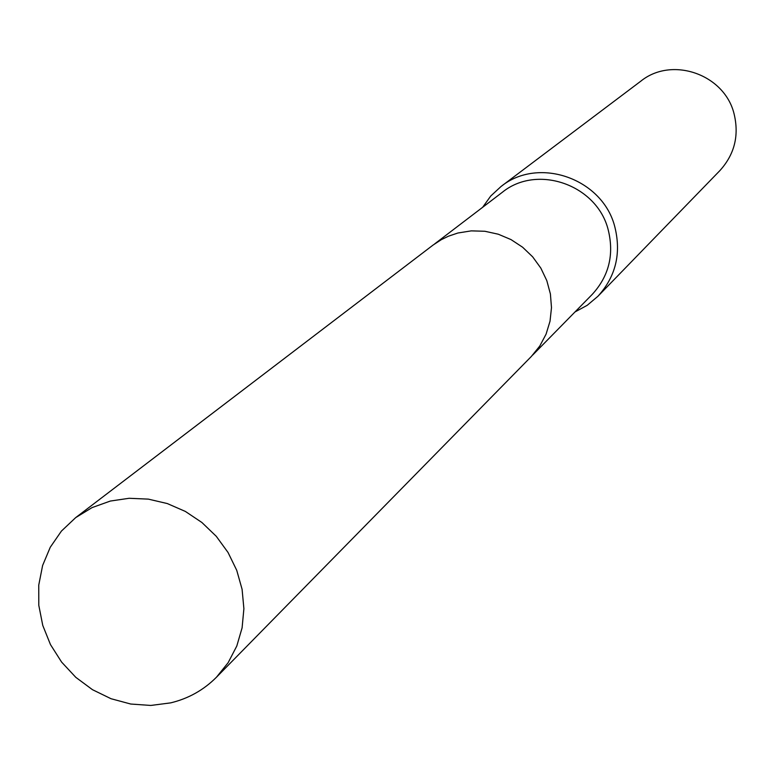 <?xml version="1.0" encoding="UTF-8"?>
<svg xmlns="http://www.w3.org/2000/svg" width="775" height="775" viewBox="0 0 775 775"><rect width="100%" height="100%" fill="white"/><g stroke="black" fill="none" stroke-linecap="round" stroke-linejoin="round"><path stroke-width="1.16" d="M532.687 355.057L592.178 294.452C608.917 276.181 614.275 254.694 608.249 229.991C597.215 184.818 537.075 163.69 502.142 192.432L434.61 243.931M574.992 311.957L587.227 305.302L597.874 296.331C615.689 276.694 621.366 253.657 614.914 227.22C603.076 178.734 538.644 155.92 500.989 186.542L490.759 195.998L482.631 207.312M597.874 296.331L719.82 170.674C734.526 154.477 739.282 135.577 734.109 113.964C724.615 74.313 671.915 55.916 640.818 81.162L500.989 186.542M110.321 501.057L92.08 507.596L75.679 517.623L61.428 531.078L50.268 547.247L42.615 565.488L38.75 585.106L38.798 605.333L42.761 625.415L50.472 644.587L61.632 662.121L75.814 677.35L92.487 689.702L111.028 698.721L130.723 704.029L150.834 705.444L170.597 702.886C188.403 698.604 203.709 690.031 216.496 677.185L228.15 662.673L236.792 646.03L242.1 627.827L243.892 608.695L242.091 589.31L236.743 570.342L228.044 552.478L216.293 536.329L201.888 522.486L185.361 511.432L167.293 503.556L148.316 499.119L129.096 498.286L110.321 501.057M216.496 677.185L531.359 356.452L539.778 346.037L546.075 334.151L550.027 321.208L551.49 307.656L550.405 293.977L546.811 280.637L540.834 268.111L532.667 256.845L522.612 247.225L511.016 239.591L498.286 234.215L484.879 231.27L471.248 230.873L457.88 233.013L448.463 236.191L441.333 239.659L433.06 245.074L75.679 517.623"/></g></svg>
